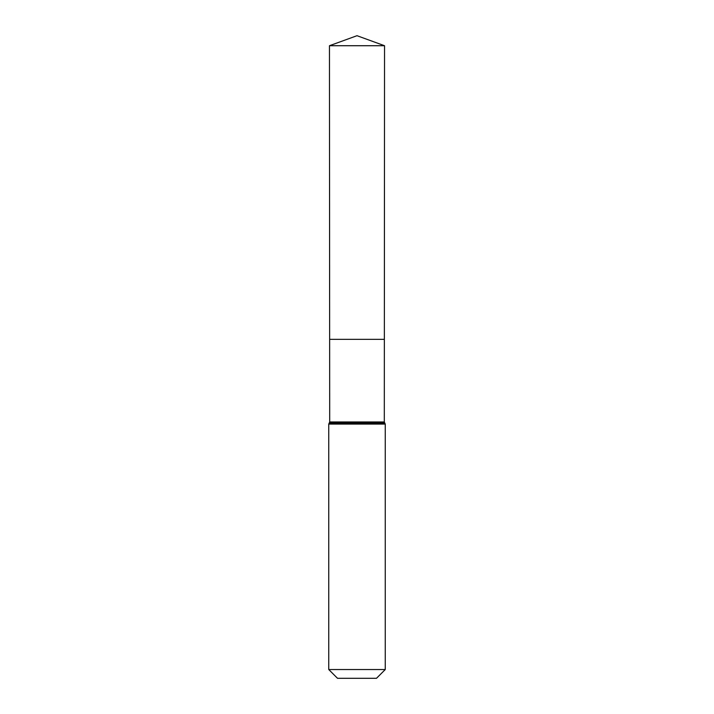 <?xml version="1.0" encoding="UTF-8"?>
<svg xmlns="http://www.w3.org/2000/svg" width="714" height="714" viewBox="0 0 714 714"><rect width="100%" height="100%" fill="white"/><g stroke="black" fill="none" stroke-linecap="round" stroke-linejoin="round"><path stroke-width="1.07" d="M385.248 669.545L376.492 678.3L337.508 678.3L328.752 669.545L385.248 669.545L385.248 424.08L384.302 421.974L329.698 421.974L329.645 339.346L384.355 339.346L329.645 339.346L329.457 45.723L357 35.7L384.543 45.723L329.457 45.723L357 35.7M328.752 669.545L328.752 424.08L329.199 423.054L384.801 423.054M384.302 421.974L384.543 45.723M384.748 423.009L329.252 423.009L329.698 421.974M385.248 424.08L328.752 424.08"/></g></svg>
